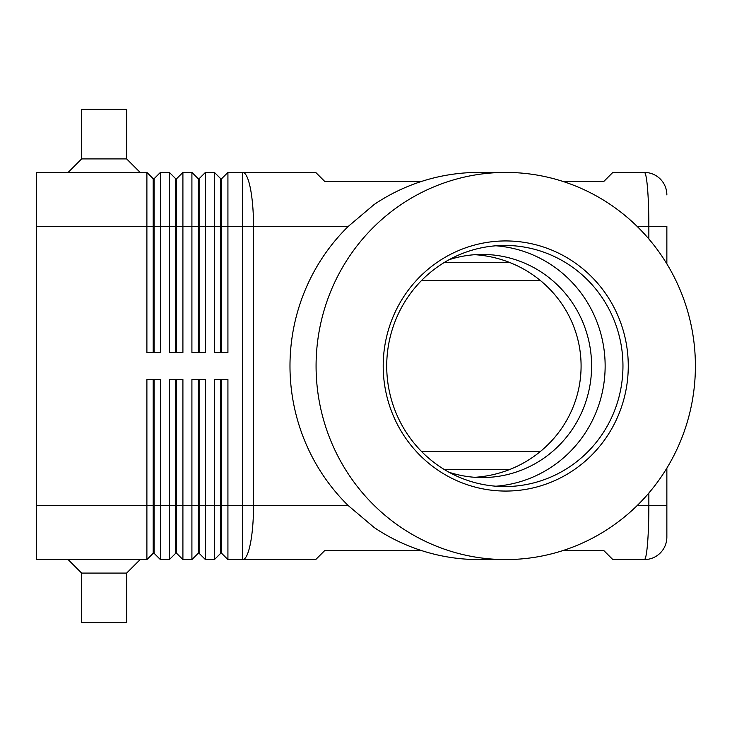 <?xml version="1.0" encoding="UTF-8"?>
<svg xmlns="http://www.w3.org/2000/svg" width="732" height="732" viewBox="0 0 732 732"><rect width="100%" height="100%" fill="white"/><g stroke="black" fill="none" stroke-linecap="round" stroke-linejoin="round"><path stroke-width="1.1" d="M449.045 259.732A111.557 109.297 -90 0 1 482.306 254.443A111.557 109.297 -90 0 1 591.602 366A111.557 109.297 -90 0 1 482.306 477.557A111.557 109.297 -90 0 1 449.045 472.268M562.908 181.426L603.836 181.426L612.84 172.423L644.352 172.423A22.509 22.509 0 0 1 660.273 179.011A22.509 22.509 0 0 0 644.352 172.423C645.587 172.66 646.649 177.931 647.536 188.243C648.396 198.894 648.836 211.621 648.854 226.444L666.861 226.444L666.861 263.877L666.861 226.444M648.854 493.02L648.854 505.556C648.836 520.379 648.396 533.106 647.536 543.757C646.649 554.069 645.587 559.339 644.352 559.577A22.509 22.509 0 0 0 660.273 552.989A22.509 22.509 0 0 1 644.352 559.577L612.84 559.577L603.836 550.574L562.908 550.574M666.861 468.123L666.861 505.556L666.861 468.123M153.198 352.495L153.198 178.718L154.095 178.718L154.095 352.495M36.6 505.556L36.6 559.577L146.894 559.577L153.198 553.282L154.095 553.282L160.4 559.577L160.4 379.505L146.894 379.505L146.894 505.556L36.6 505.556L36.6 172.423L146.894 172.423L146.894 352.495L160.4 352.495L160.4 172.423L169.403 172.423L169.403 352.495L182.909 352.495L182.909 172.423L191.912 172.423L191.912 352.495L205.418 352.495L205.418 172.423L214.421 172.423L214.421 352.495L227.927 352.495L227.927 172.423L242.722 172.423A54.022 10.815 90 0 1 250.371 188.243A54.022 10.815 90 0 1 253.537 226.444L348.203 226.444L374.272 204.411A193.577 189.661 -90 0 1 478.701 172.423L505.739 172.423A193.577 189.661 -90 0 1 695.4 366A193.577 189.661 -90 0 1 505.739 559.577A193.577 189.661 -90 0 1 316.078 366A193.577 189.661 -90 0 1 505.739 172.423M146.894 172.423L153.198 178.718M175.707 352.495L175.707 178.718L176.604 178.718L176.604 352.495M169.403 172.423L175.707 178.718M198.216 352.495L198.216 178.718L199.113 178.718L199.113 352.495M191.912 172.423L198.216 178.718M220.725 352.495L220.725 178.718L221.631 178.718L221.631 352.495M214.421 172.423L220.725 178.718M175.707 379.505L175.707 553.282L176.604 553.282L182.909 559.577L182.909 379.505L169.403 379.505L169.403 559.577L160.4 559.577L154.095 553.282L154.095 379.505M153.198 379.505L153.198 505.556L146.894 505.556L146.894 559.577M198.216 379.505L198.216 553.282L199.113 553.282L205.418 559.577L205.418 379.505L191.912 379.505L191.912 559.577L182.909 559.577L176.604 553.282L176.604 505.556L153.198 505.556L153.198 553.282M176.604 379.505L176.604 505.556L199.113 505.556L199.113 553.282L205.418 559.577L214.421 559.577L214.421 505.556L199.113 505.556L199.113 379.505M505.739 559.577L478.701 559.577A193.577 189.661 -90 0 1 374.272 527.589L348.203 505.556L253.537 505.556A54.022 10.815 90 0 1 250.371 543.757A54.022 10.815 90 0 1 242.722 559.577L227.927 559.577L221.631 553.282L227.927 559.577L227.927 379.505L214.421 379.505L214.421 505.556L220.725 505.556L220.725 553.282L214.421 559.577L220.725 553.282L221.631 553.282L221.631 379.505M175.707 553.282L169.403 559.577L175.707 553.282M198.216 553.282L191.912 559.577L198.216 553.282M540.326 451.534L421.595 451.534M421.595 280.466L540.326 280.466M68.113 172.423L81.618 158.917L126.636 158.917L140.141 172.423M81.618 158.917L81.618 109.397L126.636 109.397L126.636 158.917M68.113 559.577L81.618 573.083L81.618 622.603L126.636 622.603L126.636 573.083L140.141 559.577M421.531 181.426L324.724 181.426L315.712 172.423L242.722 172.423L242.722 226.444L253.537 226.444L253.537 505.556L220.725 505.556L220.725 379.505M36.6 226.444L242.722 226.444L242.722 559.577L315.712 559.577L324.724 550.574L421.531 550.574M348.203 505.556A193.577 189.661 -90 0 1 289.982 366A193.577 189.661 -90 0 1 348.203 226.444M622.959 366A120.56 118.117 -90 0 1 504.833 486.56A120.56 118.117 -90 0 1 386.716 366A120.56 118.117 -90 0 1 504.833 245.44A120.56 118.117 -90 0 1 622.959 366M628.266 366A125.062 122.528 -90 0 1 505.739 491.062A125.062 122.528 -90 0 1 383.202 366A125.062 122.528 -90 0 1 505.739 240.938A125.062 122.528 -90 0 1 628.266 366M495.93 245.787A120.56 118.117 -90 0 1 605.144 366A120.56 118.117 -90 0 1 495.93 486.213M474.922 254.699A113.863 111.557 180 0 1 581.089 366A113.863 111.557 180 0 1 474.922 477.301M81.618 573.083L126.636 573.083M221.631 178.718L227.927 172.423M199.113 178.718L205.418 172.423M176.604 178.718L182.909 172.423M154.095 178.718L160.4 172.423M660.273 552.989A22.509 22.509 0 0 0 666.861 537.068L666.861 505.556L666.861 537.068A22.509 22.509 0 0 1 660.273 552.989M666.861 194.932A22.509 22.509 0 0 0 660.273 179.011A22.509 22.509 0 0 1 666.861 194.932M666.861 505.556L637.179 505.556M637.179 226.444L648.854 226.444L648.854 238.98M509.609 262.459L444.333 262.459M444.333 469.541L509.609 469.541"/></g></svg>

